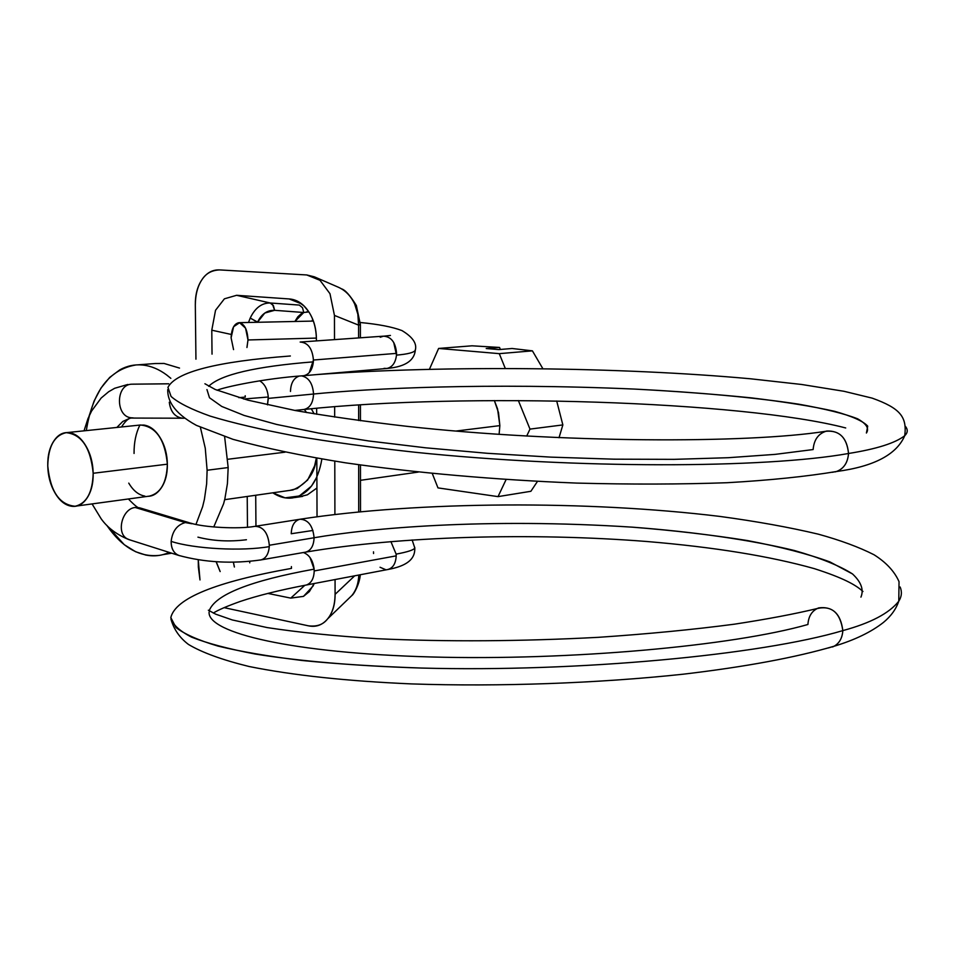 <?xml version="1.0" encoding="UTF-8"?>
<svg xmlns="http://www.w3.org/2000/svg" width="955" height="955" viewBox="0 0 955 955"><rect width="100%" height="100%" fill="white"/><g stroke="black" fill="none" stroke-linecap="round" stroke-linejoin="round"><path stroke-width="1.43" d="M301.613 375.9C308.775 377.476 312.763 383.516 313.55 394.021C369.788 388.434 486.19 382.585 634.765 389.091C675.865 391.252 714.638 394.176 751.072 397.841C784.879 401.9 812.717 406.388 834.586 411.307C852.338 416.32 863.38 421.262 867.713 426.157L866.412 433.021C869.408 428.532 866.472 423.793 857.59 418.791C844.686 413.73 825.013 408.859 798.559 404.156C754.426 397.423 696.434 392.207 634.765 389.091C486.19 382.585 369.788 388.434 313.55 394.021C313.097 403.034 309.826 408.203 303.762 409.516C309.826 408.203 313.097 403.034 313.55 394.021L268.319 398.39L267.484 404.872L268.271 397.005C267.519 389.21 264.654 383.826 259.665 380.83C264.654 383.826 267.519 389.21 268.271 397.005L243.668 399.011L268.271 397.005L268.319 398.39L313.55 394.021C312.786 383.659 308.883 377.631 301.816 375.912M206.949 389.568L209.491 397.746L221.751 406.448L244.134 415.437L276.532 424.414L318.409 433.045L368.69 440.959L425.679 447.811L487.265 453.291L550.928 457.135L614.005 459.176L673.908 459.355L728.259 457.708L775.126 454.377L813.135 449.554C813.958 439.563 818.519 433.379 826.791 431.015C839.827 430.586 847.073 438.082 848.529 453.494C764.979 468.487 575.519 468.941 415.091 452.264C370.755 447.394 330.394 441.89 293.985 435.778C260.476 429.428 232.566 422.874 210.231 416.129C191.287 409.397 178.227 402.831 171.064 396.444L167.937 387.372L171.064 396.444C178.227 402.831 191.287 409.397 210.231 416.129C232.566 422.874 260.476 429.428 293.985 435.778C330.394 441.89 370.755 447.394 415.091 452.264C575.519 468.941 764.979 468.487 848.529 453.494C876.511 449.017 895.241 443.096 904.731 435.719C907.751 432.818 908.038 429.762 905.579 426.539C908.038 429.762 907.751 432.818 904.731 435.719C895.241 443.096 876.511 449.017 848.529 453.494C847.706 463.235 843.337 469.359 835.398 471.865M189.329 522.743L185.306 522.576L135.216 507.487L141.782 508.717L135.216 507.487L185.306 522.576L191.8 523.746M129.749 418.302L122.789 421.465L116.844 427.458L122.789 421.465L129.749 418.302M260.297 560.048C265.562 558.938 268.558 554.461 269.286 546.606C242.284 551.453 194.199 548.934 171.148 541.389C171.196 549.018 174.025 553.793 179.624 555.715L177.069 554.616C173.046 551.942 171.076 547.537 171.148 541.389C194.199 548.934 242.284 551.453 269.286 546.606C268.63 554.067 265.848 558.508 260.93 559.94M197.936 537.152C213.108 541.031 229.272 541.891 246.438 539.742M209.097 612.012C207.211 632.95 292.206 653.22 431.254 656.968C570.051 660.812 732.855 645.938 807.918 624.486C808.479 616.142 812.048 610.615 818.638 607.893C832.665 606.127 840.734 613.695 842.823 630.61C870.566 623.102 889.224 613.301 898.774 601.208C901.675 596.696 902.141 591.969 900.171 587.015C902.141 591.969 901.675 596.696 898.774 601.208C889.224 613.301 870.566 623.102 842.823 630.61C761.147 654.939 578.491 672.26 421.656 668.058C356.143 666.041 299.058 661.123 255.14 654.02C228.4 648.923 207.211 643.3 191.585 637.152C179.242 630.789 172.318 624.272 170.814 617.587C175.434 598.319 215.663 581.917 291.466 568.38L291.394 566.601M312.942 530.455L291.227 533.738C291.562 525.501 294.498 520.666 300.037 519.222C308.214 519.627 312.894 525.799 314.088 537.749C369.74 528.175 485.14 517.682 632.305 527.16C693.378 531.768 750.761 539.85 794.357 550.51C820.452 557.983 839.839 565.802 852.517 573.955C861.195 582.049 864 589.772 860.933 597.114C864 589.772 861.195 582.049 852.517 573.955L829.883 561.898C808.324 554.043 780.844 546.917 747.419 540.554C711.391 534.836 673.012 530.371 632.305 527.16C485.14 517.682 369.74 528.175 314.088 537.749L269.31 545.257L269.286 546.606L269.31 545.257L314.088 537.749C313.729 545.914 310.841 550.737 305.397 552.205C310.841 550.737 313.729 545.914 314.088 537.749C312.894 525.799 308.214 519.627 300.037 519.222M234.405 567.007L233.39 562.209L234.381 567.019M393.723 342.439L396.492 355.129C407.976 354.138 414.255 352.467 415.33 350.127L415.401 349.351L415.33 350.127C414.255 352.467 407.976 354.138 396.492 355.129L396.564 353.374L313.431 360.023L309.241 372.653M380.221 337.234L383.492 336.172M217.06 390.261C223.542 387.288 263.962 378.431 303.726 375.709L386.859 368.475C392.278 367.281 395.513 362.828 396.492 355.129L396.48 355.296M832.294 472.295L836.723 471.472C843.898 468.547 847.837 462.554 848.529 453.494C846.822 437.39 839.194 429.989 825.657 431.302C747.24 443.741 558.186 443.001 407.224 426.36C365.598 421.561 328.305 416.285 295.346 410.531L247.882 400.145L215.281 389.509L204.919 383.755M303.726 375.709C309.205 374.479 312.416 369.86 313.359 361.85C255.474 366.457 220.581 374.599 208.679 386.286C220.581 374.599 255.474 366.457 313.359 361.85L313.419 360.023C312.404 348.587 307.999 342.594 300.192 342.045C307.976 342.57 312.392 348.551 313.431 360.023L396.564 353.374C395.609 342.379 391.228 336.649 383.444 336.172L300.156 342.045M238.834 397.65L245.256 397.101L245.208 395.728M131.563 384.197L168.665 383.803L131.563 384.197C115.615 384.614 115.352 416.619 131.289 417.813C115.352 416.619 115.615 384.614 131.563 384.197M314.207 570.947L314.135 569.144C250.258 580.759 215.281 594.607 209.205 610.699C215.281 594.607 250.258 580.759 314.135 569.144L314.207 570.947L396.194 555.858L314.207 570.947C313.932 578.467 311.354 583.147 306.471 584.985L388.446 569.395M828.474 647.92L834.348 646.141C839.564 642.954 842.382 637.773 842.823 630.61C840.233 612.573 831.614 605.231 816.955 608.598C794.381 614.029 766.853 619.222 734.371 624.188C693.378 629.584 648.027 633.965 598.308 637.331C520.702 641.414 447.036 641.879 377.297 638.716C334.166 635.982 297.435 632.258 267.102 627.566L232.304 619.95L215.711 614.172L208.357 610.221M305.015 585.26L306.471 584.985C279.696 590.106 257.552 595.61 240.063 601.507C226.86 606.234 217.955 610.078 213.335 613.062M373.489 551.823L373.548 553.542M387.444 569.61C392.875 568.261 395.788 563.677 396.194 555.858L396.122 554.127L396.194 555.858M414.745 547.43L414.792 547.931C414.1 549.853 407.881 551.918 396.122 554.127C407.881 551.918 414.1 549.853 414.792 547.931L414.745 547.43M385.701 569.681L380.054 567.258M246.963 347.501L247.99 339.968C247.429 329.487 244.432 323.721 238.977 322.671C234.19 323.602 231.564 328.639 231.098 337.795L233.557 349.614L231.098 337.795L233.605 326.729L239.586 322.706L245.554 328.174L247.99 339.968L316.392 338.082L247.99 339.968L246.927 347.501M249.768 562.829L249.661 561.409M396.122 554.115L390.893 541.569M309.981 557.457L314.135 569.144C312.977 560.358 309.408 554.819 303.404 552.527M170.814 617.587L175.995 627.53C184.363 634.072 198.365 640.256 218.015 646.093C240.875 651.644 268.988 656.443 302.389 660.526C338.476 664.083 378.24 666.59 421.656 668.058C578.491 672.26 761.147 654.939 842.823 630.61C842.262 638.716 838.836 644.171 832.569 646.977M254.913 526.336C263.222 526.527 268.021 532.842 269.31 545.257C268.152 533.32 263.568 526.981 255.558 526.241M185.306 522.576C177.105 524.82 172.389 531.087 171.148 541.389C172.389 531.087 177.105 524.82 185.306 522.576M135.216 507.487C122.192 508.514 115.877 532.974 127.146 538.775L129.868 539.909L127.146 538.775C115.877 532.974 122.192 508.514 135.216 507.487M133.211 417.896L131.289 417.813L133.211 417.896M181.486 418.123C174.478 416.523 170.408 411.211 169.286 402.21C170.587 411.88 175.052 417.216 182.668 418.218M290.475 391.455C290.774 383.301 293.603 378.204 298.951 376.163M167.937 387.372C176.007 371.973 216.821 361.515 290.356 355.988M386.823 368.463L384.041 368.367M295.572 300.407L289.162 298.939L301.673 303.941L289.162 298.939L236.613 295.298L224.401 298.82L215.532 310.28L211.783 330.191L231.289 334.453L211.783 330.191L212.034 354.15L211.783 330.191L215.532 310.28L224.401 298.82L236.613 295.298L270.17 302.986L299.309 305.075L270.17 302.986L273.381 305.588L274.646 310.315C267.209 310.077 261.527 313.992 257.599 322.074L250.222 318.063C255.081 307.94 261.73 302.914 270.17 302.986L236.613 295.298L289.162 298.939C296.742 299.464 303.177 303.595 308.441 311.306C313.706 319.077 316.356 328.389 316.403 339.24L316.415 340.887L316.403 339.24C316.177 328.126 313.526 318.815 308.441 311.306L303.857 305.839L297.53 301.195M338.213 287.169L338.368 287.24C345.507 290.427 350.951 296.074 354.735 304.168L356.49 305.815L354.735 304.168C350.867 295.907 345.28 290.201 337.951 287.061M304.299 409.444L306.591 412.548L304.299 409.444M250.222 318.063L248.515 322.468L250.222 318.063L257.504 322.277L264.786 313.037L274.646 310.315L303.762 312.5L294.904 321.477L297.853 316.774L301.314 313.706L303.762 312.5L308.847 311.915M312.727 319.424L311.915 321.107M321.871 459.069C318.015 481.726 308.226 494.678 292.517 497.937C285.784 498.796 279.206 497.089 272.808 492.816L285.091 497.853L299.297 496.003L311.473 486.119L316.893 477.023M198.353 567.127L198.27 559.821L199.989 579.936L198.353 567.127M195.942 359.187L195.321 304.955L195.942 359.187M312.715 319.4L311.879 321.107M335.086 594.356L354.687 575.817L335.086 594.356L335.062 579.554L335.086 594.356C334.942 604.778 332.471 612.931 327.696 618.792L327.314 619.246C332.507 613.217 335.098 604.921 335.086 594.356M358.71 511.88L358.674 464.751L358.71 511.88M358.65 420.498L358.638 404.968L358.65 420.498M358.614 371.925L358.614 370.934L358.614 371.925M319.973 280.269L329.976 293.698L334.453 315.425L358.579 325.118L358.591 337.915L358.579 325.118L334.453 315.425L334.501 339.622L334.453 315.425L329.976 293.698L320.021 280.304L306.77 274.956L219.769 269.919C212.667 269.537 206.781 272.712 202.114 279.445C197.47 286.178 195.202 294.689 195.321 304.955C195.429 294.462 197.697 285.963 202.114 279.445C206.065 273.345 211.95 270.17 219.769 269.919L306.77 274.956L314.35 276.819M334.656 406.687L334.68 417.096L334.656 406.687M334.787 461.17L334.907 514.458L334.787 461.17M224.091 607.643L308.214 625.788C315.747 627.411 322.121 625.239 327.314 619.246C323.005 624.713 316.63 626.898 308.214 625.788L224.091 607.643M316.654 408.239L316.666 414.255L316.654 408.239M316.821 458.209L317.036 516.75L316.821 458.209M309.336 591.634L314.195 583.529L313.001 586.131L303.487 596.374L290.75 598.117L267.854 593.413L290.75 598.117L304.836 585.296L290.75 598.117L303.487 596.374L309.42 591.551M220.139 571.568L216.105 561.719M247.226 496.469L247.476 527.22L247.226 496.469M255.952 526.193L255.713 495.251L255.952 526.193M298.927 496.934L307.379 494.821L316.929 488.017M347.895 599.346L351.87 595.514C356.155 590.345 358.471 583.529 358.794 575.041C358.543 583.302 356.239 590.13 351.858 595.526L347.883 599.346M341.52 288.84C345.221 289.926 350.163 295.477 356.334 305.493L360.393 324.593L358.579 325.118L357.85 314.231L354.735 304.168L357.85 314.231L358.579 325.118L360.393 324.497M299.309 305.075L302.508 307.713L303.762 312.5L274.646 310.315L272.581 304.526L270.17 302.986L267.376 303.081M220.163 571.568L216.224 561.731M311.27 408.752L314.195 413.849M289.854 490.393L297.22 488.53L307.629 480.031L314.613 465.873L316.332 458.114C314.935 473.167 307.116 483.779 292.887 489.951L224.676 499.68M224.628 436.698L228.173 467.556L207.116 470.254L205.265 448.229L200.395 427.327M159.27 555.38C139.573 557.481 122.085 547.478 106.817 525.381M149.135 496.194C160.631 493.401 166.707 482.729 167.364 464.178L93.172 473.274C92.611 492.434 86.619 503.428 75.182 506.257C59.413 504.837 50.269 491.371 47.762 465.873C47.989 475.877 50.34 484.794 54.829 492.637C59.329 500.48 64.701 504.98 70.945 506.138C77.2 507.272 82.512 504.646 86.881 498.271C91.25 491.849 93.339 483.517 93.172 473.274C92.969 463.008 90.534 453.912 85.89 445.961C81.223 438.07 75.755 433.654 69.464 432.746C63.197 431.875 57.957 434.668 53.743 441.15C49.541 447.632 47.547 455.869 47.762 465.873C48.227 446.451 54.351 435.385 66.158 432.663C81.676 434.322 90.677 447.859 93.172 473.274L167.364 464.178C165.012 439.598 156.047 426.539 140.469 424.999M499.859 425.62L455.965 431.051L499.859 425.62L498.51 412.667L494.368 400.575L497.555 408.907L499.859 425.62L499.107 434.346M284.96 452.193L227.863 459.26L284.96 452.193M472.021 345.806L499.561 347.453L472.021 345.806L438.62 348.444L472.021 345.806M195.966 524.438L202.615 506.759L204.406 499.346L206.638 483.851L207.116 470.254L228.173 467.556L227.421 483.648L224.867 498.856L223.613 503.727L213.753 526.969M155.128 363.533L164.081 363.461L179.528 368.081M134.058 453.458C133.951 442.654 135.897 433.176 139.896 425.011M106.805 525.357L124.293 544.72L135.634 551.739L145.757 555.046C153.791 556.646 161.574 555.786 169.107 552.479L169.262 552.408M170.838 378.335L166.707 374.993C158.96 369.239 151.021 365.932 142.892 365.073C134.774 364.225 127.087 365.825 119.829 369.848L109.682 377.428L100.955 388.112L94.079 401.064L89.078 416.058M138.75 425.19L143.799 425.059C150.102 425.918 155.581 430.168 160.213 437.796C164.833 445.46 167.221 454.258 167.364 464.178C167.483 474.098 165.334 482.168 160.929 488.411C157.217 493.604 152.872 496.242 147.858 496.325M144.874 496.099C138.606 495.012 133.234 490.679 128.758 483.111M86.308 430.61C92.671 391.228 109.276 369.334 136.099 364.941M429.44 369.263L438.62 348.444L499.274 353.648L505.291 368.439L499.274 353.648L532.413 350.855L499.274 353.648L438.62 348.444L429.44 369.263M437.975 487.898L432.293 473.513L437.975 487.898L498.021 496.624L530.885 491.288L498.021 496.624L437.975 487.898M562.853 424.915L529.989 429.105L526.694 436.077L529.989 429.105L562.853 424.915L556.705 401.005L562.853 424.915L559.021 437.724L562.853 424.915M506.102 479.553L498.021 496.624L506.102 479.553M530.885 491.288L537.474 481.392L530.885 491.288M542.87 368.714L532.413 350.855L512.107 348.491L498.785 349.59L486.214 348.527L499.561 347.453L500.277 349.291M518.374 400.575L529.989 429.105L518.374 400.575M499.561 347.453L486.214 348.527L498.785 349.59L512.107 348.491L532.413 350.855M294.809 410.435L304.227 409.456C464.548 392.374 742.584 400.969 845.712 427.959M317.12 374.551C444.385 365.18 621.669 367.007 750.654 378.801L801.675 384.483L843.981 391.287L872.154 398.128C900.35 408.251 907.131 416.989 904.731 435.719C896.614 454.568 873.944 466.494 836.735 471.483M139.203 507.678C138.356 508.406 134.751 505.505 128.4 498.976M121.5 426.969C125.129 421.37 128.28 418.409 130.954 418.063L184.411 418.218M862.95 591.491C855.596 584.663 842.692 577.763 814.388 568.655C770.052 556.192 714.28 547.143 647.072 541.521C531.78 532.436 399.727 536.149 306.089 552.05L261.36 559.845C232.375 564.023 204.788 562.531 178.585 555.38L128.686 539.527C116.689 534.621 107.521 527.709 101.17 518.816L92.074 503.918M834.3 646.177C854.797 639.969 871.163 632.055 883.411 622.457C890.931 616.25 896.053 609.159 898.774 601.208L899.037 581.655C894.489 571.365 886.145 562.4 874.016 554.748C858.975 547.12 840.4 540.255 818.304 534.167C789.2 527.256 756.348 521.346 719.724 516.404C588.471 500.408 419.161 501.041 300.634 519.15M386.906 368.463C407.152 366.684 414.434 359.331 415.33 350.127C417.096 343.514 412.656 336.996 401.971 330.585C392.41 326.932 378.526 324.246 360.345 322.515M390.452 335.456L384.232 336.124M132.852 384.161L168.665 383.791M189.221 522.719L140.218 507.988M834.348 646.141C795.79 657.506 745.342 666.865 683.016 674.218C597.758 683.338 499.131 686.848 411.521 683.911C347.059 681.13 292.899 675.328 249.04 666.495C222.205 659.893 202.018 652.54 188.493 644.458C179.683 637.809 173.834 629.369 170.957 619.162M412.13 539.957L414.792 547.931C414.912 554.222 413.622 564.739 388.41 569.395M239.192 322.671L313.347 321.083M299.393 519.353L255.785 526.217M254.543 526.408C238.058 529.297 203.546 527.363 190.308 523.042M127.827 384.459L114.672 388.279L108.679 391.717L101.158 398.032L91.632 410.972L88.015 418.505L84.028 430.836M836.723 471.472C806.199 476.545 769.67 480.293 727.149 482.717C680.449 484.376 630.288 484.495 576.641 483.087C495.287 479.852 414.422 472.737 345.459 462.817C302.52 455.941 265.024 448.11 232.996 439.336L196.467 425.405C172.222 412.226 167.459 399.142 167.746 389.592M306.567 311.879L308.752 311.76M294.582 497.579L302.544 496.409M360.322 574.743C359.51 584.269 353.684 594.595 351.858 595.526L327.696 618.792M338.571 287.324L314.959 277.081M360.393 324.593L360.393 337.795M360.417 370.779L360.417 371.829M360.429 404.848L360.441 420.737M360.465 465.001L360.501 511.701M171.733 553.196L162.911 554.64M150.257 496.003L77.188 505.947M418.266 472.08L360.477 480.317M139.585 425.106L67.16 432.579M155.462 363.509L137.699 364.858"/></g></svg>
